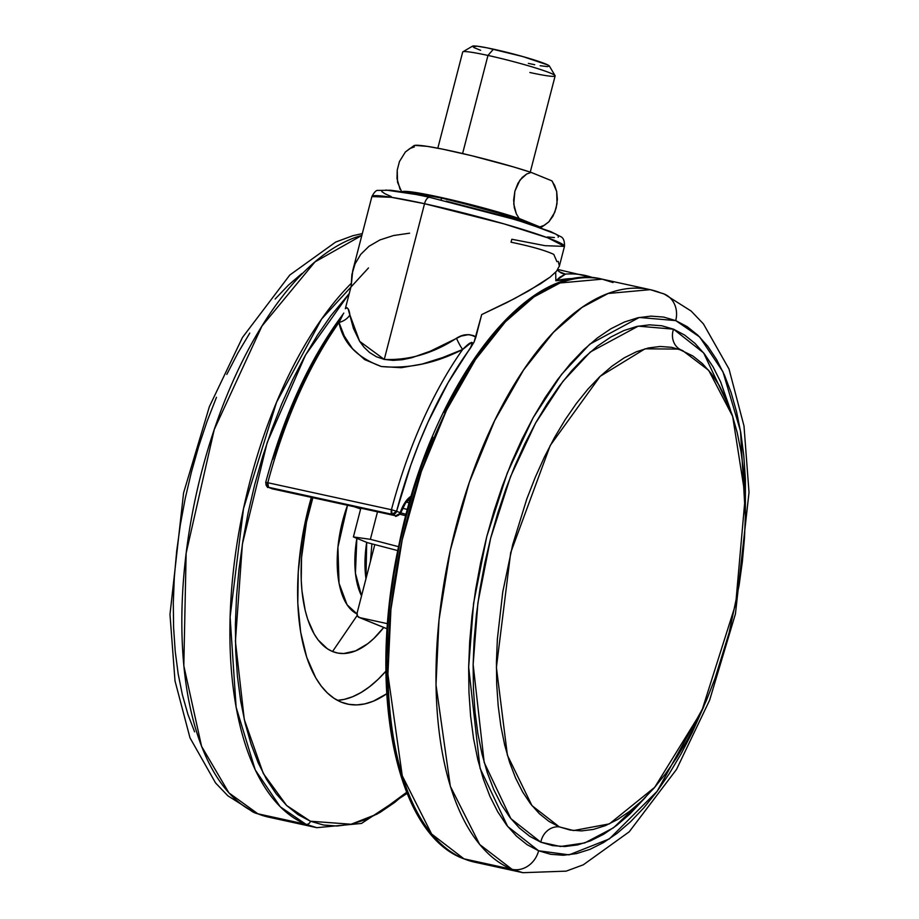 <?xml version="1.0" encoding="UTF-8"?>
<svg xmlns="http://www.w3.org/2000/svg" width="919" height="919" viewBox="0 0 919 919"><rect width="100%" height="100%" fill="white"/><g stroke="black" fill="none" stroke-linecap="round" stroke-linejoin="round"><path stroke-width="1.38" d="M559.28 266.476L564.473 246.384A99.459 7.111 -165.5 0 0 424.544 203.708A7.961 3.722 -77.7 0 1 429.701 197.355A7.961 3.722 -77.7 0 1 430.023 197.447A7.961 3.722 102.3 0 0 429.701 197.355A7.961 3.722 102.3 0 0 424.544 203.708L504.117 223.914L547.885 237.86L564.473 246.384L545.047 245.683L511.814 239.25L511.044 242.214C530.872 246.292 545.116 250.347 553.789 254.391L556.903 261.639M564.473 246.384C564.691 240.789 563.29 237.47 560.245 236.413L550.849 231.645L516.742 220.009L429.736 197.355C412.746 193.656 399.627 191.278 390.345 190.233L377.95 190.417C376.262 190.084 374.24 192.14 371.885 196.586L391.299 197.286L424.544 203.708A99.459 7.111 -165.5 0 0 371.885 196.586L352.712 270.726L351.184 286.073L345.326 308.727L346.911 307.67L348.152 308.956L353.436 328.428L359.639 341.317L364.073 347.279L369.564 352.517L376.342 356.721L384.268 359.421L424.544 203.708L384.268 359.421L393.148 360.386L402.407 359.708L411.861 357.709L430.253 351.207L461.258 336.055L468.839 334.596L473.779 335.699L475.835 337.239L481.694 314.585L506.725 302.638L528.482 291.001L550.148 277.09L556.592 271.151L559.395 265.913L558.155 261.329M387.554 623.691L359.547 617.568L387.175 628.826L359.547 617.568L387.554 623.691M374.791 544.599L357.112 612.973L357.411 615.914L359.547 617.568A3.975 3.504 112.2 0 1 357.112 612.973L374.791 544.599M400.546 513.147L395.779 515.8L272.139 488.793A3.975 1.861 102.3 0 0 272.288 488.839A3.975 1.861 -77.7 0 1 272.139 488.793A3.975 3.504 112.2 0 1 271.633 488.644A3.975 3.504 -67.8 0 0 272.139 488.793L268.532 487.323A3.975 3.504 112.2 0 1 268.026 487.173L392.172 514.33L395.928 515.846A3.975 1.861 -77.7 0 1 395.779 515.8L392.172 514.33L268.532 487.323L272.139 488.793L395.779 515.8A3.975 3.504 -67.8 0 0 400.202 512.71A26.95 12.613 102.3 0 1 411.298 496.076L405.968 501.188L400.202 512.71L396.594 511.24L410.793 465.175L419.087 443.119L428.116 421.924L448.104 382.672L474.066 342.052L481.694 314.585L514.364 298.698L540.556 283.764L550.148 277.09L556.592 271.151L559.395 265.913M555.673 272.173L555.857 280.766L575.156 278.572A294.413 137.861 -77.7 0 0 555.857 280.766L555.673 272.173M409.61 233.185L393.539 235.528L379.972 239.916L369.001 246.281L360.742 254.356L355.056 263.891L351.885 274.528L351.184 286.073L345.326 308.727C347.566 306.889 349.094 308.968 349.886 314.964A15.91 12.016 -13.8 0 1 339.008 322.477A298.388 139.722 102.3 0 0 267.797 482.728L391.437 509.735A298.388 139.722 -77.7 0 1 462.648 349.484L442.728 357.525L422.12 364.062L401.224 367.703L381.339 366.52L364.705 359.639L352.528 348.726L344.246 335.952L339.008 322.477L343.097 314.137L317.595 354.171L307.302 373.217L288.589 414.607L272.771 459.431M585.035 275.424A298.388 139.722 102.3 0 0 565.426 274.103A298.388 139.722 -77.7 0 1 585.001 275.424A298.388 139.722 -77.7 0 1 593.364 277.837M446.197 201.135L497.627 214.437L527.782 223.489L555.467 233.908L558.499 235.999L558.143 237.228M554.41 237.561L547.425 236.976M391.172 196.54L384.866 193.691L381.822 191.6L382.178 190.371M385.923 190.038L415.377 194.403M565.426 274.103L560.027 277.101L555.857 280.766L565.426 274.103A15.91 14.555 -65.2 0 1 560.82 272.794A15.91 14.555 114.8 0 0 565.426 274.103L559.016 271.668M400.535 513.239A3.975 0.804 18.6 0 0 400.202 512.71L396.594 511.24A3.975 3.504 112.2 0 1 392.172 514.33L396.594 511.24L391.437 509.735L396.594 511.24A294.413 137.861 -77.7 0 1 470.183 348.508L472.366 344.108L472.584 342.821L471.631 342.35L462.648 349.484A298.388 139.722 102.3 0 0 391.437 509.735L392.172 514.33A3.975 1.861 -77.7 0 1 391.437 509.735L267.797 482.728A3.975 1.861 102.3 0 0 268.532 487.323L267.797 482.728L265.683 482.464L267.797 482.728A298.388 139.722 -77.7 0 1 339.008 322.477C343.821 313 344.051 312.173 339.685 320.007M410.621 498.385L405.566 503.015L400.546 513.227C396.537 516.283 394.998 517.156 395.928 515.846L272.288 488.839L268.026 487.173A3.975 3.504 112.2 0 1 266.096 482.739M341.271 317.514L342.063 316.239M349.886 314.964L359.639 341.317L384.268 359.421C409.196 360.455 433.251 353.401 456.467 338.249A15.91 2.941 -114.5 0 0 462.648 349.484C435.572 363.327 408.473 369.013 381.339 366.52C357.054 357.606 342.948 342.925 339.008 322.477A15.91 12.016 166.2 0 0 349.886 314.964M475.835 337.239L474.066 342.052L470.183 348.508C473.722 340.501 471.206 340.823 462.648 349.484A15.91 2.941 65.5 0 1 456.467 338.249C463.165 333.896 469.62 333.551 475.835 337.239M555.076 75.657L549.367 66.019A39.781 2.849 -165.5 0 0 493.446 49.178L487.966 55.439A47.742 3.412 14.5 0 1 555.076 75.657A47.742 3.412 14.5 0 1 529.861 72.498M530.263 172.117L555.133 75.921A47.742 3.412 -165.5 0 0 487.966 55.439L462.602 153.53L487.966 55.439A47.742 3.412 -165.5 0 0 462.694 52.015L437.812 148.212M533.767 225.408L490.62 210.382L442.533 198.297A2.389 1.114 102.3 0 0 442.441 198.274A2.389 1.114 102.3 0 0 440.971 199.894A2.389 1.114 -77.7 0 1 442.441 198.274A2.389 1.114 -77.7 0 1 442.533 198.297M354.045 506.679L360.65 508.919A49.729 3.561 14.5 0 1 354.194 506.737M406.187 514.353L400.673 512.836A49.729 3.561 14.5 0 1 406.187 514.353M400.018 514.261L405.819 515.777L400.018 514.261M414.078 145.581L405.279 152.083L409.897 148.51L414.366 146.891L413.745 145.926L414.779 145.374L427.346 146.374L442.521 149.131L471.952 155.77L513.664 166.971L531.136 172.404L551.791 180.813L552.411 181.79M401.902 191.887A71.613 5.123 14.5 0 1 445.577 198.47A71.613 5.123 14.5 0 1 519.212 218.504L516.352 213.909L514.318 207.786L513.641 200.009L514.87 191.244L517.96 183.272L522.153 177.482L526.656 174.024L531.136 172.404A71.613 5.123 -165.5 0 0 460.764 153.105A71.613 5.123 -165.5 0 0 414.515 145.432M400.064 189.348L396.997 178.562L397.226 170.141L399.443 161.549L405.394 151.968L399.443 161.549L397.226 170.141L397.548 182.261L401.948 192.485M540.487 227.889L539.867 226.913L519.212 218.504L470.689 204.546L422.43 193.668L409.736 191.703L401.821 192.025M454.066 200.928L512.239 216.861L527.483 222.26L534.146 225.787M411.092 193.013L432.091 196.126M552.308 181.353A71.613 5.123 -165.5 0 0 551.791 180.813L554.651 185.397L556.684 191.52L557.373 199.297L556.144 208.062L553.043 216.045L548.861 221.835L544.347 225.293L539.867 226.913A71.613 5.123 14.5 0 1 540.498 227.728M552.285 181.319L556.684 191.52L557.017 203.65L554.8 212.255L548.861 221.835L544.347 225.293L539.867 226.913L519.212 218.504L516.352 213.909L513.767 204.098L514.87 191.244L519.97 180.078L526.656 174.024L531.136 172.404L551.791 180.813L554.651 185.397M540.154 228.234L548.861 221.835M480.626 50.315L473.813 47.535M472.492 46.628L477.306 46.203L487.081 47.845L522.842 56.564L547.988 65.031L549.309 65.938L547.529 66.616L540.165 65.72M534.72 64.721L528.356 63.388M402.522 508.276L407.496 509.471M409.334 502.877L406.313 502.038A49.729 3.561 -165.5 0 1 409.334 502.877M367.508 542.692L353.401 536.949L360.834 508.184L353.401 536.949L370.38 539.327L377.491 511.826L370.38 539.327L398.582 546.702L370.38 539.327L353.401 536.949L367.508 542.692L397.778 550.607L367.508 542.692M462.877 51.809A47.742 3.412 14.5 0 1 487.966 55.439L493.446 49.178A39.781 2.849 -165.5 0 0 472.538 46.145L462.877 51.809M366.692 542.371L365.969 578.694A71.613 33.532 -77.7 0 1 366.692 542.371M370.426 561.498L371.908 543.853L370.426 561.498M356.859 538.362A71.613 33.532 102.3 0 0 361.546 595.822L355.435 573.203L356.859 538.362M332.54 651.514L357.192 615.431L332.54 651.514L327.382 648.791L318.158 639.992L314.172 634.018L307.67 619.199L305.2 610.503L301.972 590.94L301.237 580.268L301.558 557.638L306.475 522.164L312.862 497.707A123.33 57.748 102.3 0 0 332.54 651.514A123.33 57.748 102.3 0 0 383.74 627.47L373.849 638.464L367.784 643.691L355.584 650.882L343.683 653.524L337.985 653.11L332.54 651.514M356.974 613.903A81.446 38.139 -77.7 0 1 347.508 505.278L337.916 547.207L339.031 583.243L347.072 604.794L356.974 613.903M386.704 693.765A171.072 80.114 -77.7 0 1 347.428 704.057A171.072 80.114 -77.7 0 1 341.225 702.127L334.068 698.337L327.394 692.983L321.271 686.137L315.745 677.854L306.728 657.303L300.662 632.123L297.802 603.289L298.25 571.905L301.995 539.177L305.062 522.693L311.334 497.374A171.072 80.114 -77.7 0 0 341.225 702.127L348.783 704.322L356.687 704.907L364.843 703.885L373.194 701.243L386.704 693.765M386.198 670.847L377.927 679.509L369.507 686.757L361.041 692.524L352.586 696.74L344.246 699.382L337.445 700.347A171.072 80.114 102.3 0 0 385.923 671.169M310.415 821.218L286.659 805.515L263.282 773.453L244.282 719.497L235.413 641.278L242.398 544.059L267.188 442.521L305.556 354.964L349.266 293.517L330.748 315.906L317.4 335.24L304.694 356.515L292.747 379.524L281.685 404.061L271.61 429.862L262.616 456.709L254.781 484.324L248.199 512.446L242.926 540.797L238.997 569.114L236.482 597.12L235.379 624.552L235.701 651.134L237.458 676.614L240.629 700.76L245.166 723.322L251.048 744.091L258.216 762.862L266.59 779.45L276.091 793.706L286.636 805.492L298.112 814.693L310.415 821.218A3.975 3.504 112.2 0 1 305.993 824.309A3.975 3.504 -67.8 0 0 310.415 821.218L323.431 825.009L337.032 826.02L351.081 824.251L365.44 819.714L379.984 812.453L394.573 802.528L406.635 792.316L377.181 814.05L351.104 824.24L310.415 821.218M368.485 267.946L321.65 318.985L276.55 402.269L243.524 508.54L230.106 617.017L236.126 707.262L255.275 769.973L280.272 806.813L305.993 824.309A298.388 139.722 -77.7 0 1 231.818 586.896A298.388 139.722 -77.7 0 1 351.127 283.477M257.906 813.809L305.993 824.309L257.906 813.809L228.934 792.89L201.571 746.343L183.811 665.747L186.143 553.158L214.253 429.518L261.949 326.073L314.976 261.904L361.833 235.425A298.388 139.722 102.3 0 0 191.301 519.097A298.388 139.722 102.3 0 0 257.906 813.809A23.871 21.022 112.2 0 1 254.632 812.775A23.871 21.022 -67.8 0 0 257.906 813.809A298.388 139.722 102.3 0 0 268.75 817.175L257.906 813.809M250.14 810.064A23.871 21.022 -67.8 0 0 254.632 812.775M194.587 731.834L187.913 714.339L182.422 694.971L178.183 673.937L175.23 651.422L173.599 627.666L173.289 602.875L174.323 577.304L176.678 551.182L180.331 524.783L185.247 498.339L191.393 472.125L198.688 446.37L207.074 421.35L216.482 397.284M226.798 374.412L237.929 352.953L249.773 333.103M275.137 299.043L288.417 285.131L301.914 273.506M407.083 793.396L361.477 823.447L316.825 827.686A298.388 139.722 -77.7 0 1 305.993 824.309L316.825 827.686L268.75 817.175L254.873 812.867L227.889 795.831L215.574 782.965L189.98 737.808L175.001 680.876L169.981 614.443L183.582 492.871L209.394 406.612L242.455 337.48L289.784 275.045L335.688 242.053L352.839 235.712L362.316 233.575M664.368 294.08A23.871 21.022 -67.8 0 1 675.729 320.593L699.704 337.02L722.954 371.781L740.507 431.114L745.378 516.294L745.401 479.19L743.77 455.433L740.817 432.918L736.578 411.884L731.087 392.516L724.413 375.021L716.602 359.547L707.745 346.245L697.912 335.263L687.205 326.682L675.729 320.593L639.268 317.469L589.768 344.188L561.52 374.424L533.169 417.663L507.322 472.894L486.748 536.639L473.572 603.404L468.656 667.16L480.074 768.33L507.644 826.445L538.614 850.776A23.871 21.022 -67.8 0 1 512.055 869.328L479.684 844.492L450.333 786.285L435.997 684.85L439.006 619.923L450.264 550.447L469.402 482.096L494.698 420.534L523.6 369.966L553.456 332.322L582.095 307.383L608.125 293.483L650.25 289.669A298.388 139.722 -77.7 0 1 661.094 293.046A23.871 21.022 112.2 0 1 664.368 294.08A23.871 21.022 112.2 0 1 675.729 320.593L663.598 317.066L650.916 316.125L637.82 317.767L624.426 322.006L610.871 328.772L597.27 338.02L583.772 349.657L570.492 363.556L557.569 379.604L545.128 397.628L533.284 417.467L522.141 438.926L511.826 461.797L502.429 485.864L494.043 510.895L486.748 536.639L480.603 562.865L475.686 589.297L472.033 615.707L469.678 641.818L468.644 667.401L468.954 692.179L470.585 715.947L473.538 738.451L477.777 759.496L483.268 778.852L489.942 796.359L497.753 811.833L506.61 825.124L516.444 836.118L527.15 844.699L538.614 850.776L550.757 854.314L563.427 855.256L576.535 853.602L589.929 849.374L603.484 842.597L617.086 833.349L630.583 821.724L643.863 807.812L656.786 791.776L669.227 773.741L681.071 753.902L692.202 732.443L703.851 706.389L657.154 791.27L609.389 838.886L569.114 854.854L538.614 850.776A23.871 21.022 112.2 0 1 512.055 869.328A298.388 139.722 -77.7 0 1 452.757 539.591A298.388 139.722 -77.7 0 1 650.25 289.669L664.127 293.988L691.111 311.024L703.426 323.89L729.02 369.036L743.999 425.979L749.019 492.412L735.418 613.972L709.606 700.244L676.545 769.375L629.216 831.81L583.312 864.802L566.161 871.143L522.888 872.694A298.388 139.722 -77.7 0 1 512.055 869.328L522.888 872.694L474.813 862.194L463.969 858.828A3.975 3.504 112.2 0 1 463.429 858.656A3.975 3.504 -67.8 0 0 463.969 858.828A298.388 139.722 102.3 0 0 474.813 862.194L463.463 858.668C394.814 833.522 367.072 689.124 399.133 544.071C430.735 387.358 526.059 259.204 602.175 279.169A298.388 139.722 102.3 0 0 404.67 529.08A298.388 139.722 102.3 0 0 463.969 858.828L512.055 869.328L463.969 858.828L431.608 833.992L402.258 775.774L387.91 674.351L390.92 609.412L402.189 539.947L421.316 471.585L446.611 410.023L475.525 359.455L505.381 321.822L534.019 296.871L560.039 282.972L602.175 279.169L613.007 282.535M559.315 826.882A17.507 15.416 -67.8 0 0 540.843 842.195L510.861 818.645L484.187 762.425L473.136 664.517L477.903 602.83L490.643 538.224L510.562 476.547L535.57 423.096L562.991 381.27L590.331 352L638.234 326.153L673.512 329.174A17.507 15.416 -67.8 0 0 681.013 349.898A17.507 15.416 112.2 0 1 673.512 329.174L703.632 352.896L730.364 409.656L720.611 381.833L713.064 366.865L704.482 353.999L694.971 343.361L684.621 335.067L673.512 329.174L661.772 325.763L649.503 324.844L636.833 326.44L623.875 330.541L610.744 337.089L597.591 346.038L584.53 357.296L571.687 370.748L559.177 386.267L547.138 403.717L535.674 422.912L524.898 443.682L514.916 465.807L505.818 489.103L497.707 513.319L490.643 538.224L484.704 563.6L479.936 589.182L476.398 614.731L474.124 640.003L473.136 664.747L473.423 688.733L475.008 711.731L477.869 733.511L481.97 753.867L487.277 772.603L493.733 789.536L501.292 804.516L509.861 817.382L519.373 828.008L529.735 836.313L540.843 842.195A17.507 15.416 112.2 0 1 559.315 826.882L570.217 830.064L581.612 830.902L593.375 829.42L605.414 825.618L617.602 819.53L629.814 811.224L641.944 800.771L653.88 788.284L665.482 773.867L676.671 757.67L687.309 739.841L697.314 720.553L706.585 700.002L715.028 678.383L729.135 632.754L739.071 585.437L742.357 561.716L744.47 538.247L745.389 515.272L745.114 492.998L743.643 471.642L740.99 451.424L737.187 432.516L732.259 415.112L726.251 399.386L719.244 385.486L711.272 373.539L702.449 363.66L692.823 355.952L678.727 349.105L645.046 348.806L600.176 376.319L550.24 445.462L510.665 552.756L496.398 667.412L507.391 755.211L531.952 805.607L559.315 826.882L573.559 830.558L609.4 823.872L654.719 787.307L701.76 711.065L735.717 603.99L745.24 496.432L732.65 416.318L708.687 370.323L682.518 350.495L671.617 347.313L660.221 346.474L648.446 347.956L636.419 351.759L624.231 357.836L612.008 366.153L599.877 376.595L587.953 389.093L576.339 403.51L565.162 419.707L554.513 437.536L544.507 456.823L535.237 477.375L526.794 498.994L512.699 544.622L502.762 591.939L497.363 639.13L496.432 662.105L496.708 684.379L498.178 705.735L500.832 725.953L504.646 744.861L509.574 762.253L515.57 777.991L522.589 791.891L530.55 803.838L539.384 813.717L548.999 821.425L559.315 826.882M645.735 797.049L613.501 827.778L584.702 842.953L560.464 846.491L540.843 842.195L552.583 845.618L564.852 846.525L577.523 844.929L590.48 840.839L603.611 834.28L616.764 825.331L629.825 814.085L645.735 797.049M409.323 795.865L402.166 777.095L396.284 756.326L391.735 733.764L388.565 709.629L386.819 684.15L386.485 657.556L387.588 630.135L390.115 602.129L394.033 573.812L399.305 545.449L405.899 517.328L413.722 489.724L422.717 462.877L432.803 437.065M443.866 412.539L455.801 389.53L468.506 368.243M495.72 331.702L509.953 316.791M593.467 277.848L557.856 269.485M387.175 628.872L359.099 617.43M343.786 313.08L343.086 314.137C309.76 358.732 283.96 414.837 265.683 482.464C266.958 486.771 267.739 488.345 268.026 487.173M557.396 270.129L561.107 272.932M408.323 193.013L417.571 193.599L442.441 198.274L475.962 206.384L501.246 213.449L526.369 221.789L534.33 225.603M650.25 289.669L602.175 279.169"/></g></svg>

